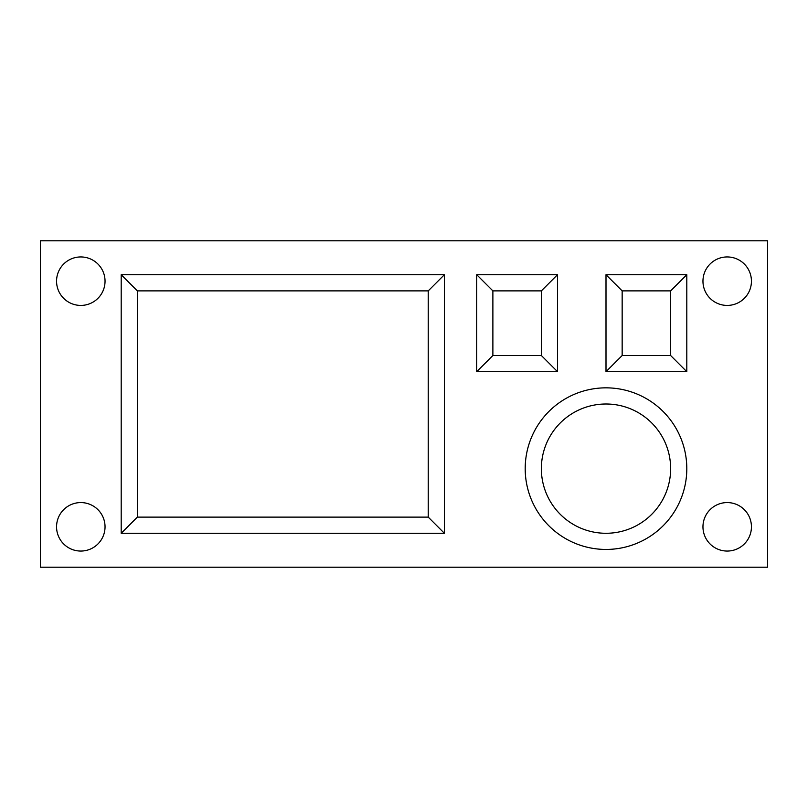<?xml version="1.0" encoding="UTF-8"?>
<svg xmlns="http://www.w3.org/2000/svg" width="808" height="808" viewBox="0 0 808 808"><rect width="100%" height="100%" fill="white"/><g stroke="black" fill="none" stroke-linecap="round" stroke-linejoin="round"><path stroke-width="1.21" d="M40.4 240.784L40.4 567.216L767.6 567.216L767.6 240.784L40.4 240.784M56.56 281.184A24.24 24.24 0 0 1 80.8 256.944A24.24 24.24 0 0 1 105.04 281.184A24.24 24.24 0 0 1 80.8 305.424A24.24 24.24 0 0 1 56.56 281.184M56.56 526.816A24.24 24.24 0 0 1 80.8 502.576A24.24 24.24 0 0 1 105.04 526.816A24.24 24.24 0 0 1 80.8 551.056A24.24 24.24 0 0 1 56.56 526.816M702.96 281.184A24.24 24.24 0 0 1 727.2 256.944A24.24 24.24 0 0 1 751.44 281.184A24.24 24.24 0 0 1 727.2 305.424A24.24 24.24 0 0 1 702.96 281.184M702.96 526.816A24.24 24.24 0 0 1 727.2 502.576A24.24 24.24 0 0 1 751.44 526.816A24.24 24.24 0 0 1 727.2 551.056A24.24 24.24 0 0 1 702.96 526.816M476.72 371.68L557.52 371.68L557.52 274.72L476.72 274.72L476.72 371.68L492.88 355.52L541.36 355.52L541.36 290.88L492.88 290.88L492.88 355.52M476.72 274.72L492.88 290.88M557.52 274.72L541.36 290.88M121.2 533.28L444.4 533.28L444.4 274.72L121.2 274.72L121.2 533.28L137.36 517.12L428.24 517.12L428.24 290.88L137.36 290.88L137.36 517.12M121.2 274.72L137.36 290.88M444.4 533.28L428.24 517.12M444.4 274.72L428.24 290.88M557.52 371.68L541.36 355.52M686.8 371.68L686.8 274.72L606 274.72L606 371.68L686.8 371.68L670.64 355.52L670.64 290.88L622.16 290.88L622.16 355.52L670.64 355.52M606 371.68L622.16 355.52M686.8 274.72L670.64 290.88M606 274.72L622.16 290.88M686.8 468.64A80.8 80.8 0 0 0 606 387.84A80.8 80.8 0 0 0 525.2 468.64A80.8 80.8 0 0 0 606 549.44A80.8 80.8 0 0 0 686.8 468.64A80.8 80.8 0 0 0 606 387.84A80.8 80.8 0 0 0 525.2 468.64M670.64 468.64A64.64 64.64 0 0 0 606 404A64.64 64.64 0 0 0 541.36 468.64A64.64 64.64 0 0 0 606 533.28A64.64 64.64 0 0 0 670.64 468.64"/></g></svg>
